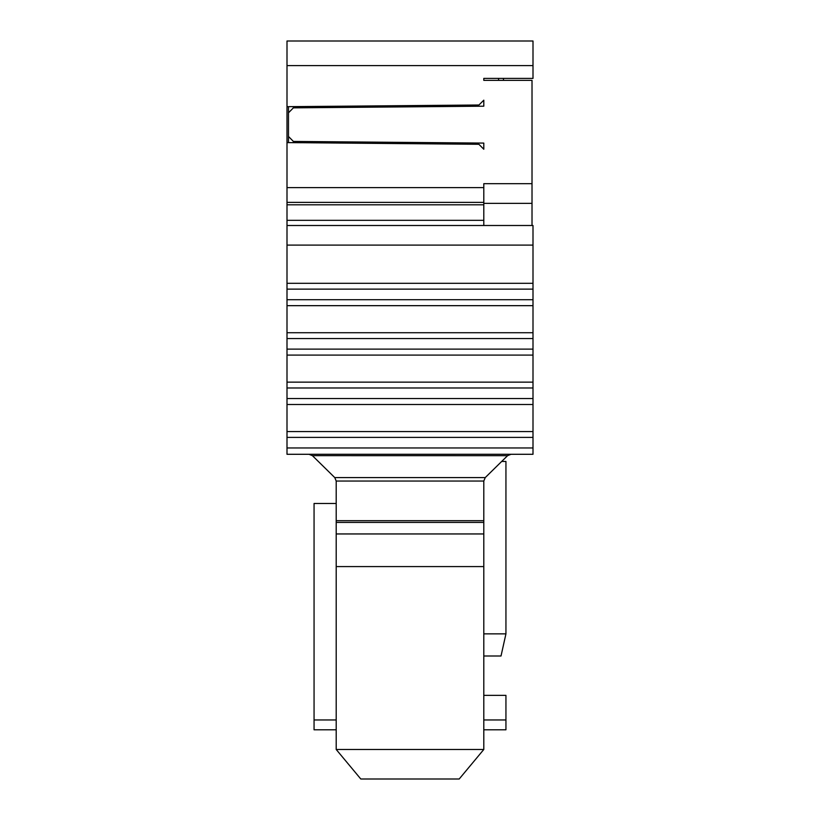 <?xml version="1.0" encoding="UTF-8"?>
<svg xmlns="http://www.w3.org/2000/svg" width="820" height="820" viewBox="0 0 820 820"><rect width="100%" height="100%" fill="white"/><g stroke="black" fill="none" stroke-linecap="round" stroke-linejoin="round"><path stroke-width="1.23" d="M483.8 204.805L287 204.805L287 220.324L483.8 220.324L483.8 203.36L532.016 203.36L532.016 225.5M532.016 203.36L532.016 80.36L483.8 80.36L483.8 78.392L533 78.392L533 41L287 41L287 204.805M483.8 203.36L483.8 187.616L287 187.616M478.89 105.001L287 106.682M478.9 105.042L483.8 100.173L483.8 106.19L293.396 107.85L293.396 106.62M288.476 142.618L288.476 112.811L293.396 107.85M288.476 136.468L293.396 141.429L483.8 143.09L483.8 149.24L478.88 144.279L287 142.598M293.396 142.66L293.396 141.429M287 431.976L287 430.91M288.476 112.811L288.476 106.661M501.686 461.455L505.94 461.455L505.94 633.86L483.8 633.86M483.8 656L501.02 656L505.94 633.86M287 431.361L287 225.5L533 225.5L533 355.091L287 355.091M287 220.324L287 225.5M533 431.545L533 454.28L287 454.28L287 431.545M336.2 481.043L336.2 749.48L483.8 749.48L483.8 481.043L336.2 481.043L334.765 477.588L312.42 455.664L308.935 454.28M336.2 480.971L336.2 482.857M483.8 695.36L505.94 695.36L505.94 729.8L483.8 729.8M483.8 220.324L483.8 225.5M503.48 80.36L503.48 78.392M483.8 80.36L483.8 78.392L498.56 78.392L498.56 80.36M533 431.566L287 431.566M533 355.091L533 431.361M533 404.506L287 404.506M533 398.54L287 398.54M533 387.973L287 387.973M533 382.14L287 382.14M533 349.115L287 349.115M533 338.558L287 338.558M533 332.725L287 332.725M533 305.665L287 305.665M533 299.7L287 299.7M533 289.132L287 289.132M533 283.31L287 283.31M483.8 202.376L287 202.376M533 447.956L287 447.956M533 437.398L287 437.398M287 454.29L309.55 454.29M510.45 454.29L533 454.29M336.2 566.589L483.8 566.589M336.2 533.953L483.8 533.953M336.2 522.422L483.8 522.422M336.2 520.7L483.8 520.7M483.8 749.48L459.2 779L360.8 779L336.2 749.48M336.2 719.96L314.06 719.96L314.06 503.48L336.2 503.48M336.2 729.8L314.06 729.8L314.06 719.96M334.765 477.588L485.245 477.588L483.8 481.043M483.8 719.96L505.94 719.96M485.245 477.588L507.58 455.664L511.065 454.28L507.57 455.674L312.43 455.664M483.8 187.544L483.8 183.68L532.016 183.68M533 65.6L287 65.6M287 245.098L533 245.098M483.144 148.574L478.89 144.279"/></g></svg>
